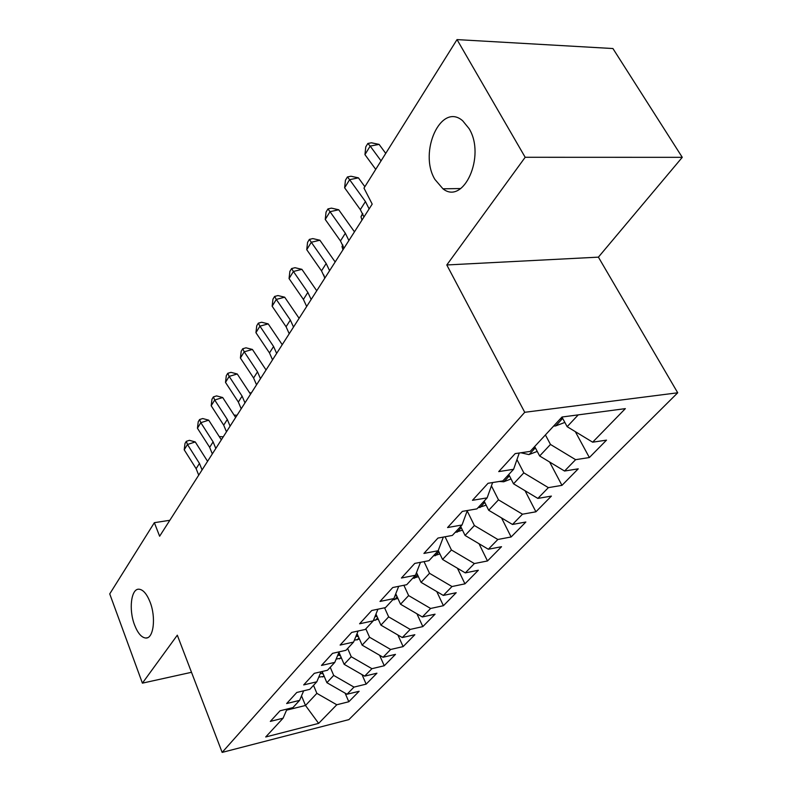 <?xml version="1.0" encoding="UTF-8"?>
<svg xmlns="http://www.w3.org/2000/svg" width="792" height="792" viewBox="0 0 792 792"><rect width="100%" height="100%" fill="white"/><g stroke="black" fill="none" stroke-linecap="round" stroke-linejoin="round"><path stroke-width="1.19" d="M434.887 179.398C418.325 152.064 441.085 101.703 462.706 120.81L469.102 128.641C486.021 156.113 463.548 205.445 442.946 188.803L434.887 179.398M134.561 624.957C128.561 609.622 131.106 588.367 139.026 589.208C143.134 589.644 146.807 593.911 150.044 601.989C156.163 617.305 153.628 638.609 145.926 638.035C141.639 637.708 137.848 633.352 134.561 624.957M682.268 157.331L525.175 157.281L446.797 264.964L598.406 257.143L682.268 157.331L612.929 48.54L457.024 39.6L363.983 188.11L372.2 204.108L159.628 536.233L154.361 522.68L109.732 593.901L142.402 683.149L191.506 672.299M598.406 257.143L677.714 392.792L348.876 719.621L222.146 752.4L524.73 412.295L677.714 392.792M301.514 695.861L305.494 705.474L318.641 723.383L336.788 704.761L348.807 701.752L359.132 691.268L347.025 694.247L353.994 687.1L366.161 684.13L376.933 673.2L364.667 676.14L371.933 668.686L384.259 665.755L395.485 654.36L383.071 657.261L390.654 649.48L403.128 646.599L414.85 634.709L402.277 637.55L410.197 629.422L422.829 626.601L435.075 614.176L422.344 616.958L430.62 608.464L443.411 605.702L456.212 592.713L443.332 595.426L451.994 586.535L464.944 583.843L478.348 570.24L465.3 572.883L474.378 563.558L487.486 560.964L501.534 546.708L488.327 549.252L497.841 539.481L511.117 536.976L525.848 522.017L512.483 524.462L522.482 514.196L535.917 511.8L551.39 496.089L537.857 498.416L548.371 487.634L561.964 485.357L578.239 468.834L564.548 471.032L575.616 459.677L589.367 457.538L606.504 440.144L592.654 442.183L567.151 426.68L578.239 414.869M318.641 723.383L265.706 736.976L283.081 718.205L287.041 709.058M592.654 442.183L625.343 408.632L562.003 417.018L530.165 451.4L515.176 453.608L498.722 471.606L513.592 469.3L502.831 480.912L488.05 483.278L472.468 500.316L487.13 497.871L476.933 508.88L462.35 511.384L447.569 527.561L462.023 524.977L452.341 535.442L437.956 538.065L423.918 553.43L438.174 550.737L428.957 560.687L414.78 563.409L401.425 578.021L415.483 575.239L406.712 584.704L392.733 587.535L380.002 601.445L393.872 598.574L385.506 607.603L371.725 610.503L359.588 623.779L373.26 620.829L365.28 629.442L351.688 632.422L340.105 645.084L353.588 642.074L345.965 650.301L332.561 653.341L321.493 665.438L334.788 662.379L327.502 670.25L314.275 673.339L303.692 684.912L316.81 681.793L309.83 689.327L296.792 692.465L286.654 703.543L299.584 700.385L292.901 707.612L280.041 710.78L270.329 721.403L283.081 718.205M545.411 434.927L550.48 444.451L539.649 455.984L534.669 446.53M575.616 459.677L550.48 444.451M564.548 471.032L539.649 455.984M516.958 459.608L523.819 472.854L513.533 483.813L508.761 474.507M548.371 487.634L523.819 472.854M537.857 498.416L513.533 483.813M513.592 469.3L519.245 453.014M491.426 485.872L498.485 499.841L488.704 510.266L484.12 501.108M522.482 514.196L498.485 499.841M512.483 524.462L488.704 510.266M487.13 497.871L492.624 482.546M467.201 510.949L474.388 525.522L465.072 535.451L460.667 526.442M497.841 539.481L474.388 525.522M488.327 549.252L465.072 535.451M462.023 524.977L467.349 510.523M445.064 536.768L451.43 549.985L442.55 559.449L438.263 550.48M474.378 563.558L451.43 549.985M465.3 572.883L442.55 559.449M438.174 550.737L443.332 537.085M424.027 561.627L429.531 573.309L421.057 582.348L416.503 572.596M451.994 586.535L429.531 573.309M443.332 595.426L421.057 582.348M415.483 575.239L420.483 562.32M403.88 585.278L408.632 595.584L400.534 604.217L395.762 593.782M430.62 608.464L408.632 595.584M422.344 616.958L400.534 604.217M393.872 598.574L398.703 586.327M384.556 607.801L388.654 616.869L380.912 625.126L375.972 614.097M410.197 629.422L388.654 616.869M402.277 637.55L380.912 625.126M373.26 620.829L377.942 609.197M365.835 628.848L369.547 637.233L362.132 645.134L357.053 633.6M390.654 649.48L369.547 637.233M383.071 657.261L362.132 645.134M353.588 642.074L358.113 631.016M347.658 648.48L351.242 656.736L344.134 664.31L338.966 652.311M371.933 668.686L351.242 656.736M364.667 676.14L344.134 664.31M334.788 662.379L339.164 651.846M330.234 667.29L333.699 675.428L326.888 682.684L322.146 671.497M353.994 687.1L333.699 675.428M347.025 694.247L326.888 682.684M316.81 681.793L321.037 671.755M313.523 685.347L316.869 693.356L305.494 705.474L286.565 710.157M336.788 704.761L316.869 693.356M299.584 700.385L303.673 690.812M525.175 157.281L457.024 39.6M222.146 752.4L177.309 635.184L142.402 683.149M446.797 264.964L524.73 412.295M169.835 520.294L154.361 522.68M561.954 417.067L567.151 426.68M348.807 701.752L345.124 693.158M366.161 684.13L362.023 674.616M384.259 665.755L379.596 655.251M403.128 646.599L397.881 634.996M422.829 626.601L416.929 613.79M443.411 605.702L436.758 591.565M464.944 583.843L457.439 568.24M487.486 560.964L479.012 543.728M511.117 536.976L501.534 517.928M535.917 511.8L525.056 490.733M561.964 485.357L549.628 462.023M589.367 457.538L575.319 431.65M198.723 475.16L196.129 468.676L184.209 449.816L187.466 444.5L186.298 441.332L189.417 440.322L195.258 441.936L207.573 461.32M202.069 469.923L199.455 463.419L187.466 444.5L195.258 441.936M184.209 449.816L185.001 443.47L186.298 441.332M324.235 676.418L318.78 677.111M320.384 673.309L322.918 673.863L321.938 671.547M219.651 437.194L220.028 436.61L223.275 436.798M221.77 439.144L220.879 439.095M220.028 436.61L219.78 437.392M212.325 453.905L209.652 447.341L197.436 428.225L200.821 422.69L199.584 419.542L202.732 418.542L208.712 420.166L221.334 439.827M215.81 448.46L213.107 441.877L200.821 422.69L208.712 420.166M197.436 428.225L198.228 421.76L199.584 419.542M226.472 431.798L223.71 425.155L211.187 405.761L214.711 400.01L213.395 396.891L216.582 395.901L222.7 397.534L235.64 417.463M230.096 426.136L227.314 419.463L214.711 400.01L222.7 397.534M211.187 405.761L211.989 399.198L213.395 396.891M341.471 658.122L336.164 659.063M337.778 655.172L340.382 655.588M234.095 415.077L237.046 415.275M359.459 639.055L354.341 640.233M355.964 636.263L358.34 636.501M249.609 392.773L251.361 392.901M241.194 408.791L238.352 402.059L225.502 382.387L229.165 376.398L227.759 373.309L230.997 372.349L237.254 373.982L250.539 394.198M244.975 402.89L242.105 396.139L229.165 376.398L237.254 373.982M225.502 382.387L226.294 375.705L227.759 373.309M256.539 384.813L253.598 378.002L240.402 358.043L244.223 351.806L242.728 348.747L246.005 347.817L252.41 349.45L266.053 369.953M260.479 378.665L257.509 371.834L244.223 351.806L252.41 349.45M240.402 358.043L241.204 351.252L242.728 348.747M378.239 619.156L373.378 620.542M374.992 616.523L377.071 616.562M397.871 598.386L392.575 599.97M394.931 595.871L396.653 595.723M272.537 359.825L269.488 352.925L255.935 332.68L259.925 326.165L258.331 323.156L261.647 322.245L268.211 323.878L282.229 344.678M276.646 353.41L273.577 346.49L259.925 326.165L268.211 323.878M255.935 332.68L256.747 325.76L258.331 323.156M418.404 576.665L412.483 578.467M415.879 574.2L417.117 573.893M289.228 333.739L286.08 326.759L272.141 306.207L276.299 299.416L274.606 296.446L277.962 295.565L284.684 297.198L299.109 318.305M293.515 327.037L290.337 320.037L276.299 299.416L284.684 297.198M272.141 306.207L272.953 299.168L274.606 296.446M439.916 553.935L433.313 555.984M437.57 551.38L438.53 551.034M306.672 306.494L303.405 299.425L289.06 278.576L293.406 271.478L291.605 268.557L295 267.706L301.9 269.339L316.741 290.763M311.147 299.495L307.85 292.397L293.406 271.478L301.9 269.339M289.06 278.576L289.872 271.399L291.605 268.557M462.469 530.135L455.113 532.442M459.578 527.62L460.964 527.036M323.839 275.022L324.73 278.269M324.898 278.002L321.512 270.854L306.742 249.688L311.296 242.263L309.375 239.402L312.81 238.6L319.889 240.224L335.165 261.964M329.591 270.676L326.175 263.498L311.296 242.263L319.889 240.224M306.742 249.688L307.563 242.382L309.375 239.402M486.149 505.167L477.972 507.761M482.655 502.702L484.486 501.831M342.887 245.144L342.005 246.54L342.936 249.826M342.005 246.54L342.797 244.936M343.985 248.193L340.471 240.946L325.245 219.463L330.007 211.692L327.957 208.91L331.442 208.138L338.709 209.761L354.46 231.828M348.896 240.52L345.342 233.254L330.007 211.692L338.709 209.761M325.245 219.463L326.066 212.018L327.957 208.91M511.048 478.962L503.712 481.783L499.346 481.467M506.87 476.556L509.167 475.309M362.835 213.88L360.984 216.77L361.974 220.087M360.984 216.77L362.627 213.444M363.974 216.949L360.32 209.623L344.629 187.813L349.618 179.665L347.431 176.963L350.955 176.24L358.43 177.853L364.855 186.714M369.122 208.91L365.439 201.554L349.618 179.665L358.43 177.853M344.629 187.813L345.441 180.22L347.431 176.963M537.243 451.42L528.927 454.588L520.889 452.767M532.313 449.074L535.085 447.322M381.051 160.865L370.181 146.084L364.944 154.628L375.725 169.359M364.944 154.628L365.765 146.886L367.844 143.471L371.408 142.798L379.101 144.391L385.734 153.391M379.101 144.391L370.181 146.084L367.844 143.471M564.854 422.423L555.459 425.987L553.658 426.027M559.093 420.156L562.152 417.433M196.129 468.676L199.455 463.419M322.74 677.012L323.938 675.724M209.652 447.341L213.107 441.877M223.71 425.155L227.314 419.463M339.56 658.885L341.095 657.241M338.699 652.964L339.827 655.578M357.083 639.995L358.974 637.956M356.628 634.649L357.449 636.521M238.352 402.059L242.105 396.139M253.598 378.002L257.509 371.834M375.368 620.294L377.645 617.839M375.358 615.602L375.824 616.641M394.446 599.732L397.148 596.812M269.488 352.925L273.577 346.49M414.384 578.239L417.552 574.824M286.08 326.759L290.337 320.037M435.234 555.766L438.897 551.806M303.405 299.425L307.85 292.397M457.063 532.234L461.281 527.69M321.512 270.854L326.175 263.498M479.952 507.563L484.763 502.385M340.471 240.946L345.342 233.254M503.959 481.685L509.424 475.794M360.32 209.623L365.439 201.554M529.185 454.489L535.362 447.836M555.727 425.888L562.676 418.394M145.926 638.035L147.49 637.718M442.946 188.803L460.736 188.545"/></g></svg>
